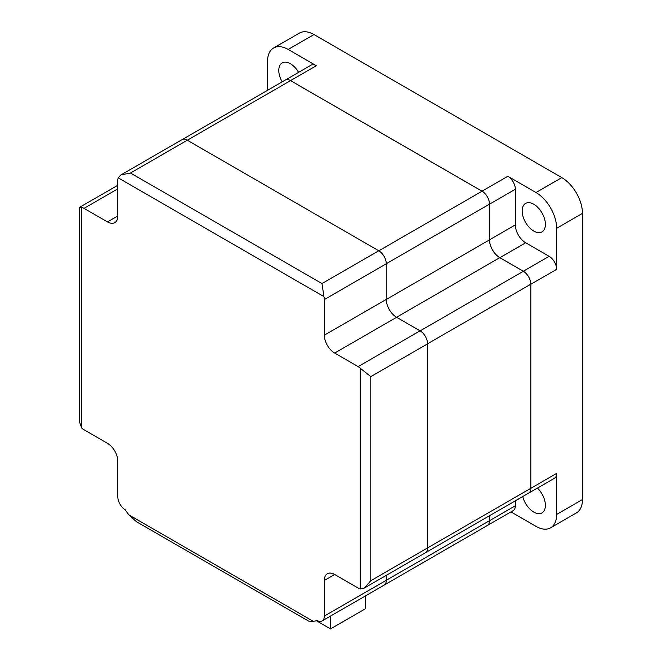 <?xml version="1.0" encoding="UTF-8"?>
<svg xmlns="http://www.w3.org/2000/svg" width="662" height="662" viewBox="0 0 662 662"><rect width="100%" height="100%" fill="white"/><g stroke="black" fill="none" stroke-linecap="round" stroke-linejoin="round"><path stroke-width="0.99" d="M117.819 215.953A14.605 8.432 60 0 1 114.791 222.639A14.605 8.432 60 0 1 107.492 221.911L117.819 215.953L117.819 180.329A10.617 6.132 -120 0 1 118.192 177.838L120.947 174.925L130.488 173.014L321.98 283.568L323.95 296.626A10.617 6.132 -120 0 1 324.322 299.555L386.277 263.79A10.617 6.132 -120 0 0 378.772 250.782L187.28 140.228A10.617 6.132 -120 0 0 181.967 139.699L120.947 174.925M324.322 580.433L334.649 574.475A14.605 8.432 60 0 0 327.351 573.747A14.605 8.432 60 0 0 324.322 580.433L324.322 616.057A10.617 6.132 -120 0 1 322.129 620.915A10.617 6.132 -120 0 1 316.817 620.393A14.605 8.432 60 0 1 316.75 620.435A14.605 8.432 60 0 1 315.038 621.039A245.561 141.776 60 0 1 313.25 621.312L308.666 621.138L136.496 521.739L128.883 514.87A245.552 141.767 60 0 1 127.104 512.537A14.605 8.432 60 0 1 125.325 509.831A10.617 6.132 -120 0 1 117.819 496.831L117.819 461.207A14.605 8.432 60 0 0 107.492 443.325L84.024 429.77A10.617 6.132 -120 0 1 81.674 427.983L79.539 421.984L79.539 207.479L81.674 207.446A10.617 6.132 -120 0 1 84.024 208.365L117.819 188.852M330.52 616.074L330.52 628.9L316.27 620.675M334.649 574.475L358.117 588.022A10.617 6.132 -120 0 0 360.467 588.94L364.365 588.005L370.786 580.706L370.786 376.637L360.467 368.403A10.617 6.132 -120 0 0 358.117 366.616L334.649 353.061A14.605 8.432 60 0 1 324.322 335.179L324.322 299.555M107.492 221.911L84.024 208.365M364.365 588.005L425.385 552.778A10.617 6.132 -120 0 0 427.578 547.921L427.578 343.851A10.617 6.132 -120 0 0 420.072 330.843L396.604 317.297A14.605 8.432 60 0 1 386.277 299.414L386.277 263.79M365.631 595.8L365.631 608.635L330.52 628.9M322.129 620.915L384.076 585.15A10.617 6.132 -120 0 0 386.277 580.293L386.277 575.352M489.508 515.731L489.508 520.688A10.542 6.09 60 0 1 487.323 525.52L384.407 584.935M528.284 493.339A10.617 6.132 -120 0 0 528.632 493.165A10.617 6.132 -120 0 0 530.833 488.308L530.833 284.238A10.617 6.132 -120 0 0 523.328 271.23L499.86 257.683A14.605 8.432 60 0 1 489.532 239.793L489.532 204.169A10.617 6.132 -120 0 0 482.027 191.169L290.535 80.607A10.617 6.132 -120 0 0 285.223 80.085A10.542 6.09 60 0 1 290.502 80.623L482.052 191.21A10.542 6.09 60 0 1 489.508 204.128L489.508 239.867A14.531 8.391 -120 0 0 499.777 257.667L523.352 271.279A10.542 6.09 60 0 1 530.808 284.188L530.808 488.316A10.542 6.09 60 0 1 528.624 493.149L425.707 552.563M525.669 242.78L549.137 256.326A10.617 6.132 60 0 1 556.651 269.335L556.651 228.291A29.202 16.864 60 0 0 535.997 192.526L507.837 176.266A10.617 6.132 60 0 1 515.35 189.266L515.35 224.89A14.605 8.432 -120 0 0 525.669 242.78L499.86 257.683M515.35 500.811L515.35 505.768A10.617 6.132 60 0 1 513.149 510.634L487.331 525.537A10.617 6.132 -120 0 0 489.532 520.671L489.532 515.715M530.833 488.308L556.651 473.404A10.617 6.132 60 0 1 554.45 478.262L528.632 493.165M182.315 139.525L285.231 80.102A10.617 6.132 -120 0 0 284.9 80.301M285.223 80.085L311.032 65.182A10.617 6.132 60 0 1 316.345 65.704L288.185 49.451A29.202 16.864 60 0 0 273.58 48.003A29.202 16.864 60 0 0 267.539 61.376L267.539 90.322M282.178 81.865A16.426 9.483 60 0 1 282.194 62.915A16.426 9.483 60 0 1 290.403 63.726A16.426 9.483 60 0 1 298.595 72.365M533.779 231.063A16.426 9.483 60 0 1 523.046 216.59A16.426 9.483 60 0 1 525.562 203.424A16.426 9.483 60 0 1 533.779 204.235A16.426 9.483 60 0 1 544.512 218.717A16.426 9.483 60 0 1 541.988 231.874A16.426 9.483 60 0 1 533.779 231.063M537.453 488.076A16.426 9.483 60 0 1 541.988 512.901A16.426 9.483 60 0 1 533.779 512.09A16.426 9.483 60 0 1 522.757 496.533M556.651 473.404L556.651 514.44A29.202 16.864 60 0 1 550.602 527.813A29.202 16.864 60 0 1 535.997 526.364L510.948 511.9M273.58 48.003L299.398 33.1A29.202 16.864 60 0 1 314.003 34.548L561.815 177.623A29.202 16.864 60 0 1 582.461 213.387L582.461 499.537A29.202 16.864 60 0 1 576.412 512.909L550.602 527.813M118.192 177.838L323.95 296.626M81.674 427.983L81.674 207.446M128.883 514.87L313.25 621.312M360.467 368.403L360.467 588.94M334.649 353.061L396.604 317.297M358.117 366.616L420.072 330.843M324.322 335.179L386.277 299.414M321.98 283.568L378.772 250.782M130.488 173.014L290.502 80.623M324.322 616.057L489.508 520.688M370.786 580.706L530.808 488.316M370.786 376.637L427.578 343.851M530.808 284.188L427.578 343.793M523.352 271.279L420.122 330.876M499.777 257.667L396.555 317.263M489.508 239.867L386.277 299.472M489.508 204.128L386.277 263.724M482.052 191.21L378.821 250.815M523.328 271.23L549.137 256.326M489.532 239.793L515.35 224.89M489.532 204.169L515.35 189.266M489.532 520.671L515.35 505.768M530.833 284.238L556.651 269.335M482.027 191.169L507.837 176.266M290.535 80.607L316.345 65.704M582.461 499.537L556.651 514.44M582.461 213.387L556.651 228.291M561.815 177.623L535.997 192.526M314.003 34.548L288.185 49.451M79.647 207.297L117.819 185.261"/></g></svg>
